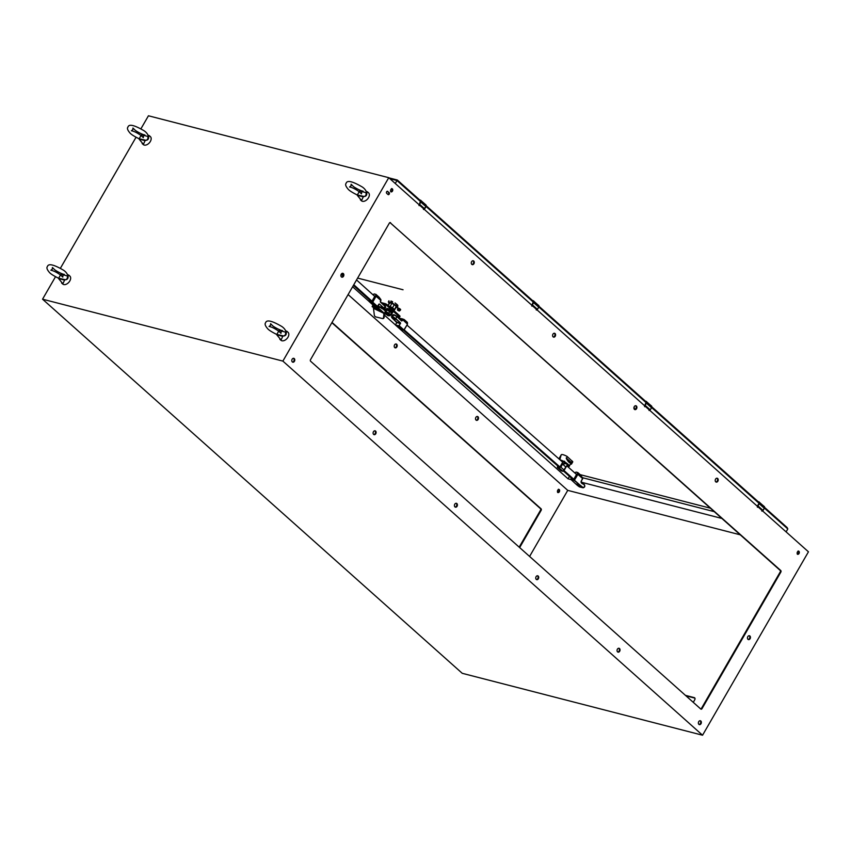 <?xml version="1.0" encoding="UTF-8"?>
<svg xmlns="http://www.w3.org/2000/svg" width="851" height="851" viewBox="0 0 851 851"><rect width="100%" height="100%" fill="white"/><g stroke="black" fill="none" stroke-linecap="round" stroke-linejoin="round"><path stroke-width="1.28" d="M357.324 195.081A5.329 3.383 -48.3 0 0 357.292 195.326L363.303 196.879A5.329 3.383 -48.3 0 0 363.632 196.581C365.77 196.209 366.526 194.89 365.909 192.624L359.622 191.007L357.346 194.964L364.281 196.517C368.866 195.975 366.76 189.326 361.473 186.529C352.144 181.157 347.017 180.082 346.112 183.337C345.08 184.444 345.751 186.39 348.123 189.156C349.282 190.645 352.686 192.762 358.324 195.507M361.069 200.325A5.329 3.383 -48.3 0 0 361.462 200.793A5.329 3.383 -48.3 0 0 362.42 201.293A5.329 3.383 -48.3 0 0 368.058 198.411A5.329 3.383 -48.3 0 0 368.557 192.826A5.329 3.383 -48.3 0 0 366.749 192.241M363.303 196.879L361.558 200.528L357.292 195.326M366.473 191.496L367.441 191.837L366.738 192.188M400.247 329.273L568.043 478.805L569.457 476.358M396.726 322.082L400.204 323.391L398.949 325.986L395.577 325.114L399.257 325.795L404.065 330.124L400.321 329.348L395.502 324.891M393.47 315.657C392.683 314.242 393.811 314.53 396.843 316.519L401.576 320.731L402.523 318.923L399.236 318.636M395.066 318.742C395.651 319.795 394.811 319.572 392.556 318.093C391.971 317.04 392.811 317.263 395.066 318.742M399.13 327.316L400.183 328.114M399.576 327.699L398.406 326.805M400.31 328.412L398.991 327.55M400.364 328.156L401.576 328.997L400.151 328.55M404.034 330.05L407.48 324.21L404.012 330.028L399.257 325.795L400.491 322.848L395.811 318.668L396.885 316.795A2.84 0.681 -150 0 0 394.311 315.189A2.84 0.681 -150 0 0 392.566 314.891A2.84 0.681 -150 0 0 393.151 315.838L392.588 316.817M407.384 322.625L404.246 319.593L407.331 322.338L407.469 324.167M397.055 316.306L401.566 320.976L402.714 319.721L407.427 324.114L402.555 318.934L399.704 318.285M398.098 326.539L398.566 327.295M399.555 327.741L398.949 327.624M399.119 326.795L400.406 328.082M400.087 328.656L401.449 329.22M399.183 318.593L404.193 319.561L402.534 318.934L407.427 322.529L407.48 324.21L403.757 330.252L400.278 329.316L395.524 325.082L396.8 322.157L392.077 317.955L396.747 322.529L400.544 323.582M404.214 329.869L559.947 466.965M562.681 462.167L406.969 325.093M558.288 466.433L403.512 330.188M576.595 474.528L566.872 465.869M563.99 470.529L573.829 479.304L572.021 478.634M572.595 479.156L563.511 471.05M426.117 206.176A1.681 1.064 131.7 0 1 425.915 206.633L423.553 209.484L424.468 209.08A2.276 1.447 -48.3 0 0 424.649 208.803L419.554 204.261L420.83 202.049A1.819 1.149 -48.3 0 0 420.851 200.389A1.819 1.149 -48.3 0 0 420.522 200.219L419.766 200.017M423.426 209.325L424.468 209.08M418.979 205.41L419.554 204.261A2.276 1.447 131.7 0 1 419.373 204.548L419.224 205.591M419.373 204.548L420.49 201.91A1.404 0.894 -48.3 0 0 420.628 201.623A1.276 0.808 131.7 0 1 420.479 201.964L419.118 205.495M139.139 138.862A5.329 3.383 -48.3 0 0 139.107 139.117L145.117 140.66A5.329 3.383 -48.3 0 0 145.447 140.372C147.585 139.989 148.351 138.67 147.734 136.415L141.447 134.798L139.16 138.756L146.095 140.298C150.68 139.755 148.574 133.118 143.287 130.309C133.958 124.937 128.841 123.874 127.927 127.118C126.895 128.235 127.565 130.171 129.937 132.947C131.097 134.426 134.501 136.543 140.138 139.287M142.883 144.106A5.329 3.383 -48.3 0 0 143.276 144.574A5.329 3.383 -48.3 0 0 144.234 145.085A5.329 3.383 -48.3 0 0 149.882 142.191A5.329 3.383 -48.3 0 0 150.372 136.617A5.329 3.383 -48.3 0 0 148.574 136.022L149.255 135.617L150.372 136.617M145.117 140.66L143.372 144.319L139.107 139.117M148.297 135.288L149.255 135.617M762.836 510.749L761.922 511.121L763.017 510.44L757.933 505.898L759.209 503.686A1.819 1.149 -48.3 0 0 759.22 502.026A1.819 1.149 -48.3 0 0 758.901 501.856L758.135 501.654L758.901 501.856M761.794 510.962L762.868 510.76L764.326 508.27L759.039 503.59A1.681 1.064 -48.3 0 0 758.752 501.899L764.315 506.558A1.819 1.149 131.7 0 1 764.294 508.228L763.017 510.44A2.276 1.447 -48.3 0 1 762.836 510.717M757.347 507.047L757.592 506.079A2.138 1.351 -48.3 0 0 757.762 505.802L757.933 505.898A2.276 1.447 131.7 0 1 757.752 506.185L757.603 507.228M58.623 278.33A5.329 3.383 -48.3 0 0 58.591 278.585L64.591 280.128A5.329 3.383 -48.3 0 0 64.921 279.841C67.059 279.458 67.825 278.139 67.208 275.884L60.921 274.267L58.634 278.224L65.57 279.766C70.154 279.224 68.059 272.586 62.772 269.778C53.432 264.406 48.316 263.342 47.401 266.586C46.369 267.703 47.039 269.639 49.411 272.416C50.571 273.894 53.975 276.011 59.623 278.756M62.357 283.574A5.329 3.383 -48.3 0 0 62.751 284.043A5.329 3.383 -48.3 0 0 63.719 284.553A5.329 3.383 -48.3 0 0 69.356 281.66A5.329 3.383 -48.3 0 0 69.856 276.086A5.329 3.383 -48.3 0 0 68.048 275.49M64.591 280.128L62.857 283.787L58.591 278.585M67.772 274.756L68.74 275.086L68.037 275.447M276.798 334.549A5.329 3.383 -48.3 0 0 276.766 334.794L282.777 336.347A5.329 3.383 -48.3 0 0 283.106 336.049C285.245 335.677 286.01 334.358 285.393 332.092L279.107 330.475L276.82 334.432L283.755 335.985C288.34 335.443 286.234 328.794 280.947 325.997C271.618 320.625 266.501 319.55 265.586 322.806C264.555 323.912 265.225 325.859 267.597 328.624C268.756 330.114 272.16 332.23 277.809 334.975M280.543 339.794A5.329 3.383 -48.3 0 0 280.936 340.262A5.329 3.383 -48.3 0 0 281.894 340.762A5.329 3.383 -48.3 0 0 287.542 337.879A5.329 3.383 -48.3 0 0 288.032 332.294A5.329 3.383 -48.3 0 0 286.234 331.709M282.777 336.347L281.043 339.996L276.766 334.794M285.957 330.965L286.915 331.305L286.213 331.656M370.504 300.775L353.42 285.362M342.985 275.947L341.177 274.309M341.602 273.735L343.219 275.192M353.782 284.723L371.993 301.158L370.185 300.488M356.548 279.947L374.748 296.382M702.554 735.221L282.872 361.101L42.55 299.19L462.242 673.311L702.554 735.221L808.45 551.81L388.758 177.689L282.872 361.101M140.926 128.799L148.446 115.779L388.758 177.689M42.55 299.19L55.496 276.756M60.4 268.267L136.022 137.288M343.336 273.575A1.989 1.457 104.4 0 0 342.868 273.32A1.989 1.457 104.4 0 0 340.964 274.884A1.989 1.457 104.4 0 0 341.879 277.171A1.989 1.457 104.4 0 0 343.676 275.947A1.989 1.457 104.4 0 0 343.336 273.575M392.29 188.794A1.702 1.255 104.4 0 0 391.035 191.879A1.702 1.255 104.4 0 0 392.29 188.794M375.568 431.074A1.989 1.457 104.4 0 0 375.1 430.819A1.989 1.457 104.4 0 0 373.185 432.382A1.989 1.457 104.4 0 0 374.11 434.67A1.989 1.457 104.4 0 0 375.908 433.457A1.989 1.457 104.4 0 0 375.568 431.074M473.741 261.044A1.989 1.457 104.4 0 0 473.273 260.789A1.989 1.457 104.4 0 0 471.358 262.342A1.989 1.457 104.4 0 0 472.284 264.64A1.989 1.457 104.4 0 0 474.081 263.416A1.989 1.457 104.4 0 0 473.741 261.044M456.881 503.558A1.989 1.457 104.4 0 0 456.413 503.313A1.989 1.457 104.4 0 0 454.498 504.866A1.989 1.457 104.4 0 0 455.423 507.164A1.989 1.457 104.4 0 0 457.221 505.941A1.989 1.457 104.4 0 0 456.881 503.558M555.054 333.528A1.989 1.457 104.4 0 0 554.586 333.273A1.989 1.457 104.4 0 0 552.671 334.837A1.989 1.457 104.4 0 0 553.597 337.124A1.989 1.457 104.4 0 0 555.395 335.9A1.989 1.457 104.4 0 0 555.054 333.528M538.194 576.053A1.989 1.457 104.4 0 0 537.726 575.797A1.989 1.457 104.4 0 0 535.822 577.361A1.989 1.457 104.4 0 0 536.736 579.648A1.989 1.457 104.4 0 0 538.534 578.425A1.989 1.457 104.4 0 0 538.194 576.053M636.367 406.012A1.989 1.457 104.4 0 0 635.899 405.757A1.989 1.457 104.4 0 0 633.984 407.321A1.989 1.457 104.4 0 0 634.91 409.608A1.989 1.457 104.4 0 0 636.708 408.384A1.989 1.457 104.4 0 0 636.367 406.012M294.255 358.59A1.989 1.457 104.4 0 0 293.786 358.335A1.989 1.457 104.4 0 0 291.872 359.899A1.989 1.457 104.4 0 0 292.797 362.186A1.989 1.457 104.4 0 0 294.595 360.962A1.989 1.457 104.4 0 0 294.255 358.59M387.79 191.411A1.138 0.83 104.4 0 0 386.694 193.326L388.003 194.496A1.138 0.83 104.4 0 0 389.109 192.581L387.226 191.262L388.481 192.422A1.138 0.83 104.4 0 1 387.982 194.475M390.577 222.717A1.138 0.83 104.4 0 0 389.375 223.09L310.509 359.696A1.138 0.83 104.4 0 0 310.604 361.228L700.788 709.043A1.138 0.83 104.4 0 0 701.99 708.681L780.856 572.074A1.138 0.83 104.4 0 0 780.761 570.532L390.003 222.568M798.855 551.225A1.702 1.255 104.4 0 0 797.61 554.309A1.702 1.255 104.4 0 0 798.855 551.225M749.912 636.005A1.989 1.457 104.4 0 0 749.444 635.75A1.989 1.457 104.4 0 0 747.529 637.314A1.989 1.457 104.4 0 0 748.455 639.601A1.989 1.457 104.4 0 0 750.252 638.378A1.989 1.457 104.4 0 0 749.912 636.005M700.83 721.02A1.989 1.457 104.4 0 0 700.352 720.765A1.989 1.457 104.4 0 0 698.448 722.329A1.989 1.457 104.4 0 0 699.362 724.616A1.989 1.457 104.4 0 0 701.16 723.393A1.989 1.457 104.4 0 0 700.83 721.02M717.68 478.496A1.989 1.457 104.4 0 0 717.212 478.241A1.989 1.457 104.4 0 0 715.297 479.804A1.989 1.457 104.4 0 0 716.223 482.091A1.989 1.457 104.4 0 0 718.021 480.879A1.989 1.457 104.4 0 0 717.68 478.496M619.507 648.536A1.989 1.457 104.4 0 0 619.039 648.281A1.989 1.457 104.4 0 0 617.135 649.845A1.989 1.457 104.4 0 0 618.049 652.132A1.989 1.457 104.4 0 0 619.847 650.909A1.989 1.457 104.4 0 0 619.507 648.536M685.959 695.831L694.831 698.118A2.276 1.447 131.7 0 1 694.916 698.15M395.875 343.964A1.989 1.457 -75.6 0 1 396.045 344.091A1.989 1.457 -75.6 0 1 396.46 346.261A1.989 1.457 -75.6 0 1 394.907 347.729M331.869 322.689L540.438 508.621A1.138 0.83 -75.6 0 1 540.545 510.153L519.174 547.161M558.437 489.219A1.702 1.255 -75.6 0 1 557.607 492.41M477.188 416.458A1.989 1.457 -75.6 0 1 477.358 416.575A1.989 1.457 -75.6 0 1 477.773 418.756A1.989 1.457 -75.6 0 1 476.22 420.213M341.581 277.043A1.989 1.457 104.4 0 0 343.134 275.586A1.989 1.457 104.4 0 0 342.719 273.416A1.989 1.457 104.4 0 0 342.549 273.288M390.737 191.741A1.702 1.255 104.4 0 0 391.566 188.55M373.812 434.542A1.989 1.457 104.4 0 0 375.355 433.085A1.989 1.457 104.4 0 0 374.951 430.914A1.989 1.457 104.4 0 0 374.78 430.787M471.975 264.512A1.989 1.457 104.4 0 0 473.528 263.055A1.989 1.457 104.4 0 0 473.124 260.885A1.989 1.457 104.4 0 0 472.943 260.757M455.125 507.036A1.989 1.457 104.4 0 0 456.679 505.568A1.989 1.457 104.4 0 0 456.264 503.398A1.989 1.457 104.4 0 0 456.093 503.271M553.299 336.996A1.989 1.457 104.4 0 0 554.841 335.539A1.989 1.457 104.4 0 0 554.437 333.369A1.989 1.457 104.4 0 0 554.267 333.241M536.438 579.52A1.989 1.457 104.4 0 0 537.992 578.063A1.989 1.457 104.4 0 0 537.577 575.893A1.989 1.457 104.4 0 0 537.406 575.765M634.25 409.15L634.623 409.48A1.989 1.457 104.4 0 0 636.154 408.023A1.989 1.457 104.4 0 0 635.75 405.853A1.989 1.457 104.4 0 0 635.58 405.725M292.499 362.058A1.989 1.457 104.4 0 0 294.042 360.601A1.989 1.457 104.4 0 0 293.638 358.431A1.989 1.457 104.4 0 0 293.467 358.303M700.767 709.032A1.138 0.83 104.4 0 0 701.373 708.521L780.239 571.915A1.138 0.83 104.4 0 0 780.133 570.372L389.981 222.579M797.313 554.171A1.702 1.255 104.4 0 0 798.132 550.98M748.157 639.473A1.989 1.457 104.4 0 0 749.699 638.016A1.989 1.457 104.4 0 0 749.295 635.846A1.989 1.457 104.4 0 0 749.125 635.718M699.065 724.488A1.989 1.457 104.4 0 0 700.618 723.031A1.989 1.457 104.4 0 0 700.203 720.861A1.989 1.457 104.4 0 0 700.033 720.733M715.925 481.964A1.989 1.457 104.4 0 0 717.478 480.507A1.989 1.457 104.4 0 0 717.063 478.336A1.989 1.457 104.4 0 0 716.893 478.209M617.752 652.004A1.989 1.457 104.4 0 0 619.305 650.547A1.989 1.457 104.4 0 0 618.89 648.377A1.989 1.457 104.4 0 0 618.72 648.249M685.417 695.352L694.288 697.629A2.276 1.447 131.7 0 1 694.693 697.841A2.276 1.447 131.7 0 1 694.671 699.926L693.278 702.352M396.672 344.251A1.989 1.457 -75.6 0 1 397.002 346.634A1.989 1.457 -75.6 0 1 395.204 347.846A1.989 1.457 -75.6 0 1 394.29 345.559A1.989 1.457 -75.6 0 1 396.194 343.995A1.989 1.457 -75.6 0 1 396.672 344.251M332.018 322.433L541.055 508.781A1.138 0.83 -75.6 0 1 541.162 510.313L519.653 547.576M559.16 489.463A1.702 1.255 -75.6 0 1 557.905 492.548A1.702 1.255 -75.6 0 1 559.16 489.463M477.985 416.745A1.989 1.457 -75.6 0 1 478.315 419.118A1.989 1.457 -75.6 0 1 476.517 420.341A1.989 1.457 -75.6 0 1 475.603 418.043A1.989 1.457 -75.6 0 1 477.517 416.49A1.989 1.457 -75.6 0 1 477.985 416.745M740.232 534.811L567.745 490.367L529.599 556.448M567.745 490.367L348.102 294.574M395.438 324.944L384.386 315.083M375.536 307.19L373.844 305.711L377.216 306.583L379.323 303.977L384.003 308.147L385.088 306.275L380.408 302.105L380.876 300.456L375.791 296.031L372.717 302.137L368.962 301.222M368.898 301.275L352.612 286.766M341.698 277.032L341.091 276.49M721.871 518.44L581.137 482.177M570.766 479.507L568.043 478.805M580.191 474.656L710.394 508.196M380.354 301.733L381.386 302.648M397.247 316.795L399.236 318.561M392.141 315.636L391.045 314.657M714.255 511.653L582.605 477.73M537.258 309.658L536.343 310.03L537.258 309.658A2.138 1.351 131.7 0 0 537.428 309.392L532.354 304.807L533.63 302.594A1.819 1.149 -48.3 0 0 533.641 300.935A1.819 1.149 -48.3 0 0 533.311 300.765L532.556 300.563M536.215 309.87L537.289 309.668L538.747 307.179L533.46 302.509A1.681 1.064 -48.3 0 0 533.173 300.807L533.311 300.765M531.769 305.956L532.003 304.988A2.138 1.351 -48.3 0 0 532.183 304.711L532.354 304.807A2.276 1.447 131.7 0 1 532.162 305.094L532.013 306.137M532.162 305.094L531.907 306.041M380.918 300.499L376.174 296.063L372.717 302.137L377.525 306.456L378.801 304.243L377.482 306.392M380.376 301.382L380.876 299.595L379.089 297.19M374.046 295.754L374.983 295.988L371.908 301.297L370.004 300.807M380.408 302.105L385.588 306.828M380.748 307.573C380.163 306.52 381.003 306.732 383.258 308.222C383.844 309.275 383.003 309.051 380.748 307.573M373.195 303.818L373.834 304.637L372.525 303.998L374.185 305.084M373.951 304.435L374.748 305.424M371.876 303.116L373.238 303.733L372.11 303.392M375.855 294.382L374.249 293.957L372.983 294.786M380.897 299.839L376.078 294.542L375.791 296.031L376.046 294.446L374.078 293.999M373.695 305.605L377.153 306.551L372.408 302.318L369.026 301.445L373.727 305.658L368.983 301.424L369.632 299.988M372.664 304.339L373.834 304.637M373.727 305.158L372.653 304.36M371.398 302.733L373.11 303.956M397.14 316.763L398.864 317.21A2.276 0.543 -150 0 0 399.523 317.178A2.276 0.543 -150 0 0 399.045 316.434L387.248 305.903A2.276 0.543 -150 0 0 384.439 304.35L382.716 303.903M391.194 314.402L391.205 314.413A2.276 0.543 -150 0 0 392.364 315.232M383.131 304.286L385.237 305.817M394.321 314.827L397.034 316.338M399.225 316.593L399.321 316.423A2.276 0.543 -150 0 0 399.981 316.381A2.276 0.543 -150 0 0 399.502 315.636L387.705 305.115A2.276 0.543 -150 0 0 384.897 303.562L381.269 302.626M379.865 307.073A1.893 1.202 131.7 0 1 378.046 307.743L378.546 306.966A0.947 0.596 -48.3 0 0 379.408 306.668M378.046 307.743L384.237 313.179A1.893 1.202 -48.3 0 0 384.918 313.125M392.779 311.945A3.468 0.83 -150 0 0 392.758 311.87A3.468 0.83 -150 0 0 390.843 310.062A3.468 0.83 -150 0 0 387.737 308.583A3.468 0.83 -150 0 0 386.939 308.509A3.468 0.83 -150 0 0 386.875 308.53M377.77 307.636L372.281 306.541M374.259 306.052L378.269 306.86M381.131 307.785L383.493 308.817L381.131 307.785M392.939 318.306L395.3 319.338L392.939 318.306M387.067 309.594A3.574 0.862 30 0 1 386.599 308.668A3.574 0.862 30 0 1 386.801 308.541A3.574 0.862 30 0 1 387.63 308.626A3.574 0.862 30 0 1 390.822 310.147A3.574 0.862 30 0 1 392.8 312.009A3.574 0.862 30 0 1 392.79 312.253A3.574 0.862 30 0 1 391.758 312.306M393.332 309.881A3.574 0.862 -150 0 0 394.215 309.796A3.574 0.862 -150 0 0 393.46 308.605A3.574 0.862 -150 0 0 389.045 306.158A3.574 0.862 -150 0 0 388.822 306.105L392.513 307.764L394.258 310.126L396.183 306.381L394.63 304.998M383.45 312.562L383.865 314.423L384.567 313.2M383.567 312.721L373.429 307.892L380.769 310.626M380.365 310.147A1.585 1.191 -69.6 0 1 380.323 310.583L378.706 309.136L372.344 306.871M382.961 308.253C383.333 308.924 382.79 308.785 381.344 307.839C380.971 307.158 381.503 307.296 382.961 308.253L383.216 308.573M394.758 318.774C395.141 319.455 394.598 319.316 393.151 318.359C392.768 317.678 393.311 317.817 394.758 318.774L395.024 319.093M386.024 310.009A3.574 0.862 30 0 1 385.992 309.934A3.574 0.862 30 0 1 386.003 309.7A3.574 0.862 30 0 1 387.035 309.647A3.574 0.862 30 0 1 390.588 311.413A3.574 0.862 30 0 1 392.205 313.274A3.574 0.862 30 0 1 392.003 313.402A3.574 0.862 30 0 1 391.928 313.413M373.429 307.892L374.387 315.583L375.291 316.785L382.684 318.593L383.482 317.923L383.865 314.423M381.227 307.381L383.184 308.509M393.034 317.902L394.992 319.029M386.12 310.253L387.045 309.785C391.322 311.743 392.662 312.934 391.056 313.359M394.524 309.668L396.023 307.051M394.258 304.754L392.513 307.764M394.29 304.69L391.896 303.371L390.13 306.434M388.173 305.53L389.747 302.818L391.896 303.371M389.747 302.818L389.588 303.488L389.747 302.818M382.684 318.593L384.109 317.668L383.312 318.338L384.109 317.668L384.567 313.317M389.386 303.286L388.854 302.807L389.13 303.381A4.351 1.042 30 0 1 389.067 303.328A4.351 1.042 30 0 1 389.003 303.084L388.971 303.147M393.492 304.009L393.375 304.211A4.351 1.042 30 0 1 394.013 304.605A4.351 1.042 30 0 1 394.63 305.009L393.375 304.211M397.023 306.881L395.672 307.413L397.64 307.658L396.683 305.647L394.236 304.403L397.023 306.881M390.098 302.445L394.236 304.403L392.066 302.69L388.396 301.743L388.747 302.977L390.098 302.445M386.067 310.307L387.024 309.934L386.067 310.307L387.024 309.934L389.939 311.306L391.907 313.062L389.949 315.295M397.64 307.658L397.853 305.456L397.247 304.679L396.683 305.647M395.066 302.967L397.247 304.679M392.066 302.69L392.619 301.722L390.928 301.02M388.396 301.743L388.96 300.775M389.949 311.306L388.854 313.2L389.46 313.838L387.854 312.817L390.886 314.891L391.917 313.062L387.024 309.934L391.907 313.062M387.024 309.934L384.971 312.104L385.939 311.732L387.854 312.817M389.896 311.338L388.864 313.115L385.96 311.743L386.96 309.966L385.918 311.732M391.907 313.125L389.896 315.327M386.854 312.338L385.248 312.136L385.588 312.838L384.971 312.104L385.939 311.828M384.982 312.136L386.003 310.36L385.12 312.36M390.13 314.445L389.46 313.838M398.438 308.605L400.14 309.551M386.056 314.391L385.971 313.338C388.875 314.668 389.79 315.476 388.694 315.774L388.109 315.572M399.204 308.413L400.215 309.062M398.268 308.147L399.076 308.36M397.938 308.381L397.449 309.211L399.225 309.711L397.917 309.03L398.225 308.168M398.428 308.147L400.661 309.583M400.172 310.466L400.651 309.636L400.13 310.519L399.225 309.711L399.704 308.817L399.757 310.668M398.364 308.19L397.917 309.03M387.162 313.923L385.801 313.7L386.971 314.753M388.854 315.232L387.748 314.253M388.822 315.402L388.045 315.476L388.822 315.402M397.449 309.211L397.917 309.349C399.576 310.104 400.087 310.562 399.47 310.732L399.353 310.7M397.917 308.349L397.438 309.253L398.342 310.062M400.13 310.519L400.661 309.658M387.748 315.572L386.418 314.391L388.599 315.455M385.865 313.753L386.418 314.391M400.183 310.498L399.47 310.732M399.289 310.19L397.917 309.594L399.289 310.19M398.938 310.796L397.566 310.2L398.938 310.796M569.319 466.188L569.585 465.72A6.361 1.532 -150 0 0 569.681 465.614A6.361 1.532 -150 0 0 569.702 465.22L571.106 462.944C569.883 463.433 568.351 462.061 566.5 458.838L567.106 456.434A6.361 1.532 -150 0 0 561.224 454.806A6.361 1.532 -150 0 0 561.181 454.913L559.969 459.146M563.405 461.21L564.596 461.263M570.585 464.008L571.404 464.178L572.797 461.795L567.106 456.434M566.5 458.838L567.181 456.487M572.266 461.019L571.106 462.944M572.287 461.061L571.404 462.582L566.223 457.966M561.979 461.55L562.947 461.88A6.361 1.532 30 0 1 565.277 462.955L569.266 466.327A6.361 1.532 30 0 1 569.181 466.433L568.883 466.412M567.043 465.337L563 471.209M560.607 460.019L561.149 460.742M565.979 467.135L564.213 470.188L567.489 464.625L565.947 467.093L562.639 464.135L566.277 463.55M565.277 462.955L562.511 464.061L560.873 467.199L564.181 470.146L562.841 471.252L560.745 470.39M557.501 466.327L557.479 467.316A6.361 1.532 30 0 1 559.096 467.742L560.745 467.114L562.511 464.061M562.085 461.646L562.947 461.88L559.958 467.039L557.926 466.114M559.958 467.039L562.947 461.88M562.841 461.902L559.99 466.933L558.022 466.412M559.096 467.742L560.745 467.114M764.421 508.1L787.803 528.939L787.122 527.556L764.602 507.483M764.602 507.43L787.122 527.556M420.671 200.889L397.332 180.093L396.97 180.54L420.628 201.623M395.268 183.486L396.97 180.54L389.918 178.721M787.803 528.939L786.101 531.886M633.995 408.608L635.569 409.023M649.005 410.416L650.228 409.895L645.143 405.353L646.42 403.14A1.819 1.149 -48.3 0 0 646.43 401.481A1.819 1.149 -48.3 0 0 646.1 401.31L645.345 401.108L646.1 401.31M644.558 406.501L644.803 405.533A2.138 1.351 -48.3 0 0 644.973 405.257L645.143 405.353A2.276 1.447 131.7 0 1 644.952 405.64L644.813 406.682M583.02 487.495C584.903 486.942 585.169 485.942 583.839 484.485L581.435 483.049L581.297 480.953L582.722 478.4L578.01 474.209L574.244 480.464L583.02 487.495L579.286 486.527M578.02 485.836A74.601 54.815 104.4 0 0 579.297 486.793L582.669 487.666A74.601 54.815 104.4 0 1 579.063 484.762L575.691 483.889L570.798 479.368M580.871 475.315L577.68 472.528L578.01 474.209L574.244 480.464L570.84 479.23L574.393 480.166L579.371 484.581M582.722 478.602L580.999 475.454M577.169 485.155A74.601 54.815 104.4 0 1 576.978 485.006L577.616 484.815A74.601 54.815 104.4 0 0 577.68 484.868L578.754 485.73M579.882 486.176L578.648 485.347L579.478 485.293A74.601 54.815 104.4 0 0 579.701 485.485L578.988 485.538L579.914 486.123M580.244 486.144L579.637 485.602L580.201 486.219M581.318 480.975L582.733 478.645L577.638 474.177L577.542 472.656L575.925 472.145M575.882 473.89L576.818 474.135L573.755 479.443M577.616 484.815L579.201 486.059L577.467 485.559M576.574 484.751L577.51 484.996M578.818 485.336L579.478 485.293M391.577 317.157A2.84 0.681 30 0 1 391.481 316.763A2.84 0.681 30 0 1 393.226 317.061A2.84 0.681 30 0 1 395.811 318.668L395.492 318.848C392.609 316.998 391.492 316.7 392.12 317.987M396.789 322.603L395.513 324.827M401.289 320.476L402.151 320.795M392.077 317.955L391.481 316.763L392.566 314.891C393.428 314.445 394.875 314.987 396.896 316.551L396.843 316.519M400.491 322.848L395.492 318.848M401.566 320.976L396.896 316.551M392.662 317.71L395.343 319.093M421.054 200.698L425.617 204.751A1.819 1.149 131.7 0 1 425.936 204.921A1.819 1.149 131.7 0 1 425.925 206.591L420.671 201.964A1.681 1.064 -48.3 0 0 420.383 200.262L419.745 200.006M425.915 206.633L424.5 209.123M424.638 208.846L425.957 206.633L425.936 204.921L420.49 200.198M419.394 204.166L420.671 201.964M759.432 502.324L763.985 506.388A1.819 1.149 131.7 0 1 764.315 506.558L764.326 508.27L763.049 510.483M757.752 506.185L758.858 503.547A1.404 0.894 -48.3 0 0 758.996 503.26A1.276 0.808 131.7 0 1 758.847 503.601L757.411 506.079L758.837 503.59M757.762 505.802L759.039 503.59M757.326 506.249A0.904 0.67 -75.6 0 1 757.422 506.037L757.486 507.249M758.858 503.547L758.858 502.43M389.109 192.581L388.481 192.422M780.761 570.532L780.133 570.372M780.856 572.074L780.239 571.915M701.99 708.681L701.373 708.521M694.288 697.629L694.831 698.118M541.055 508.781L540.438 508.621M540.545 510.153L541.162 510.313M533.854 301.243L538.406 305.296A1.819 1.149 131.7 0 1 538.726 305.466A1.819 1.149 131.7 0 1 538.715 307.137L537.438 309.349A2.276 1.447 -48.3 0 1 537.258 309.626M538.906 306.722A1.681 1.064 131.7 0 1 538.704 307.179L538.726 305.466L532.535 300.552M538.704 307.179L537.428 309.392M532.183 304.711L533.46 302.509M531.747 305.158A0.904 0.67 -75.6 0 1 531.843 304.945L533.279 302.456A1.404 0.894 -48.3 0 0 533.417 302.169A1.276 0.808 131.7 0 1 533.269 302.509L531.832 304.988M531.907 306.158L533.279 301.339M380.354 301.36L380.876 299.595L375.993 294.425M385.248 305.786L385.088 306.275A2.84 0.681 -150 0 1 385.684 307.211L384.599 309.083A2.84 0.681 30 0 1 384.216 309.2M385.035 305.998L380.354 301.828M384.567 307.168A2.84 0.681 -150 0 0 385.684 307.211L385.088 306.03M379.323 303.977L384.003 308.147A2.84 0.681 30 0 1 384.599 309.083C383.727 309.541 382.28 308.987 380.269 307.434L380.237 307.392M383.695 308.328C384.322 309.604 383.205 309.317 380.323 307.466L378.078 305.488M378.089 305.477L380.323 307.466M368.972 301.158L369.579 299.946M384.833 308.679L385.992 309.721L386.599 308.668M384.439 304.35L384.897 303.562M387.248 305.903L387.705 305.115M399.045 316.434L399.502 315.636M385.631 310.955L383.78 309.307M383.131 309.115L385.482 311.211M383.801 313.285L373.674 308.456M385.269 313.253A3.01 0.723 30 0 1 384.992 312.604A3.01 0.723 30 0 1 385.854 312.562A3.01 0.723 30 0 1 388.833 314.04A3.01 0.723 30 0 1 390.194 315.604A3.01 0.723 30 0 1 389.492 315.689M385.258 312.136L385.12 313.562L386.088 314.466L385.907 313.285C388.779 314.625 389.726 315.476 388.758 315.827L388.067 315.583M389.322 315.455L388.503 315.476M385.939 313.998L385.556 313.274M560.064 459.859A6.361 1.532 30 0 1 566.383 462.997A6.361 1.532 30 0 1 569.266 466.327L569.681 465.614M560.362 460.125L566.702 463.444L568.989 466.476M561.224 460.668L560.745 460.061M566.34 458.476L571.17 462.784M568.925 466.444L567.808 465.454M561.277 470.858L557.511 467.507L559.096 467.912L562.894 471.273L561.277 470.858L557.32 467.422M562.968 471.252L564.213 470.188M397.279 180.072L389.056 177.955M759.049 502.526L651.813 406.938M646.249 401.98L539.023 306.392M533.46 301.435L426.234 205.846M426.043 206.463L533.417 302.169M538.832 307.009L646.207 402.714A1.276 0.808 131.7 0 1 646.058 403.055L644.622 405.533M651.621 407.555L758.996 503.26M633.952 408.459L634.346 407.767M646.643 401.778L651.196 405.842A1.819 1.149 131.7 0 1 651.526 406.012A1.819 1.149 131.7 0 1 651.504 407.682L646.249 403.044A1.681 1.064 -48.3 0 0 645.962 401.353L651.526 406.012L651.536 407.725L650.217 409.937A2.138 1.351 131.7 0 1 650.047 410.203A2.276 1.447 -48.3 0 0 650.228 409.895M644.952 405.64L646.069 403.002A1.404 0.894 -48.3 0 0 646.207 402.714M644.973 405.257L646.249 403.044M581.297 480.953L582.712 478.283M582.233 483.751L581.276 481.049A1.276 0.936 -75.6 0 0 581.393 482.772L581.435 483.049M583.712 484.166A4.861 3.564 -75.6 0 1 583.329 484.102A4.861 3.564 -75.6 0 1 582.265 483.549L581.393 482.772M577.999 485.836L579.371 486.825A1.84 1.351 104.4 0 0 579.552 486.9L579.361 486.825A550.937 404.842 104.4 0 1 579.34 486.815L582.712 487.687A550.937 404.842 -75.6 0 0 582.754 487.708A1.84 1.351 104.4 0 0 583.85 484.198C585.36 486.07 585.052 487.261 582.935 487.772L579.552 486.9A1.84 1.351 104.4 0 0 579.744 486.932M571.468 478.145L570.766 479.23L571.415 478.102M577.691 472.528L575.999 472.103L574.808 472.943M575.691 483.889A74.601 54.815 104.4 0 0 576.606 484.687L575.691 483.889M575.606 483.825L570.808 479.304M580.786 475.198L577.829 472.56M582.754 478.443L582.371 477.337M580.946 475.39L577.765 472.528L576.084 472.103L574.755 472.89M361.675 192.156L361.494 193.858L359.569 191.975C355.697 189.177 352.357 187.507 349.559 186.965L350.952 185.965L351.123 184.252L353.059 186.156C353.559 186.997 360.643 190.986 363.058 191.145L361.675 192.156M360.345 199.794L361.462 200.793M367.441 191.837L368.557 192.826M419.118 205.612L420.49 200.793M143.489 135.937L143.319 137.649L141.383 135.756C137.511 132.958 134.171 131.299 131.373 130.756L132.767 129.746L132.947 128.044L134.883 129.937C135.373 130.777 142.468 134.777 144.883 134.937L143.489 135.937M142.16 143.585L143.276 144.574M62.974 275.405L62.793 277.118L60.868 275.224C56.985 272.426 53.656 270.767 50.858 270.224L52.294 269.129L52.422 267.512L54.358 269.405C54.858 270.246 61.942 274.245 64.357 274.405L62.974 275.405M61.634 283.053L62.751 284.043M68.74 275.086L69.856 276.086M270.469 325.348L270.607 323.72L272.543 325.625C273.033 326.465 280.128 330.454 282.543 330.613L281.149 331.624L280.979 333.326L279.043 331.443C275.171 328.646 271.841 326.975 269.033 326.433L270.427 325.433M279.819 339.262L280.936 340.262M286.915 331.305L288.032 332.294M372.929 294.733L374.249 293.957L375.929 294.382L379.131 297.212M380.716 306.849L383.535 308.573M399.523 317.178L399.981 316.381M394.215 309.796L393.79 310.53M372.557 305.764L372.142 306.562M392.205 313.274L392.79 312.253M394.524 309.966L396.3 306.903M388.056 305.424L389.481 302.967M383.695 318.317L383.078 318.572M388.035 315.593L390.46 315.147M397.438 309.19L398.587 308.179M385.524 313.317L389.311 315.498M403.055 289.765L357.622 278.086L403.055 289.765M341.432 273.916L343.219 274.373M397.917 309.594L397.566 310.2M399.47 310.487L399.13 311.094M561.224 454.806L558.894 458.838M571.425 464.167L572.797 461.795M559.958 466.901L557.948 466.391M388.96 177.87L397.332 180.029L420.628 200.793M426.234 205.793L533.428 301.339M539.023 306.339L646.217 401.885M651.813 406.884L759.007 502.43M644.696 406.704L646.069 401.885M582.233 483.506L583.329 484.102M576.648 474.294L573.755 479.304"/></g></svg>

